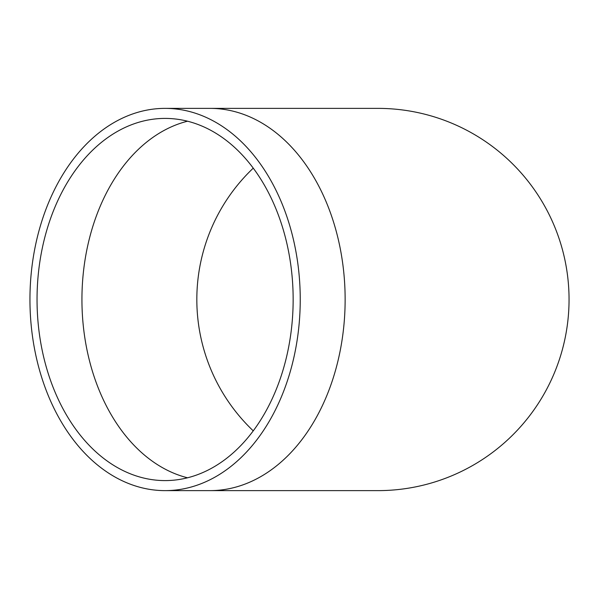 <?xml version="1.0" encoding="UTF-8"?>
<svg xmlns="http://www.w3.org/2000/svg" width="599" height="599" viewBox="0 0 599 599"><rect width="100%" height="100%" fill="white"/><g stroke="black" fill="none" stroke-linecap="round" stroke-linejoin="round"><path stroke-width="0.9" d="M37.041 299.5A181.093 128.051 90 0 1 165.099 118.407A181.093 128.051 90 0 1 293.151 299.5A181.093 128.051 90 0 1 165.099 480.593A181.093 128.051 90 0 1 37.041 299.5M253.25 168.154A181.093 181.093 0 0 0 253.25 430.846M300.241 299.5A191.126 135.149 -90 0 0 165.099 108.374A191.126 135.149 -90 0 0 29.95 299.5A191.126 135.149 -90 0 0 165.099 490.626A191.126 135.149 -90 0 0 300.241 299.5M209.987 108.374A191.126 135.149 -90 0 1 345.136 299.5A191.126 135.149 -90 0 1 209.987 490.626L377.924 490.626A191.126 191.126 0 0 0 569.05 299.5A191.126 191.126 0 0 0 377.924 108.374L165.099 108.374M187.539 121.208A181.093 128.051 -90 0 0 81.936 299.5A181.093 128.051 -90 0 0 187.539 477.792M209.987 490.626L165.099 490.626"/></g></svg>
